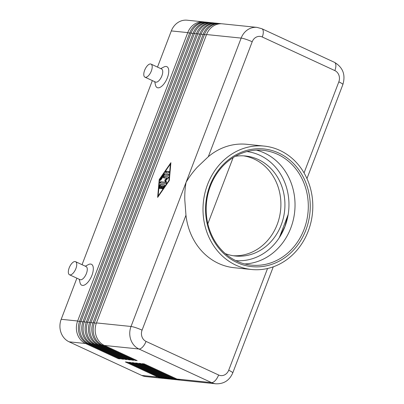 <?xml version="1.0" encoding="UTF-8"?>
<svg xmlns="http://www.w3.org/2000/svg" width="404" height="404" viewBox="0 0 404 404"><rect width="100%" height="100%" fill="white"/><g stroke="black" fill="none" stroke-linecap="round" stroke-linejoin="round"><path stroke-width="0.61" d="M235.764 260.62A54.818 48.445 95.9 0 0 279.341 237.618L288.173 214.494A54.818 48.445 -84.1 0 1 284.926 226.599A54.818 48.445 -84.1 0 1 279.341 237.618L284.87 226.588L288.173 214.494A54.818 48.445 95.9 0 0 259.822 155.272A54.818 48.445 95.9 0 0 246.97 151.581M204.586 22.033A17.311 15.296 95.9 0 0 203.581 21.892A17.311 15.296 95.9 0 0 196.203 23.185A17.311 15.296 95.9 0 0 187.764 32.608L77.644 320.993A17.311 15.296 95.9 0 0 77.432 334.224A17.311 15.296 95.9 0 0 85.572 343.516L118.347 358.686L120.362 358.893L87.587 343.723A17.311 15.296 -84.1 0 1 79.447 334.431A17.311 15.296 -84.1 0 1 79.659 321.2L189.779 32.815A17.311 15.296 -84.1 0 1 198.218 23.392A17.311 15.296 -84.1 0 1 205.596 22.099L206.939 22.235A17.311 15.296 95.9 0 0 199.561 23.528A17.311 15.296 95.9 0 0 191.122 32.951L80.997 321.337A17.311 15.296 95.9 0 0 80.79 334.568A17.311 15.296 95.9 0 0 88.925 343.86L121.705 359.035L123.715 359.242L90.94 344.067A17.311 15.296 -84.1 0 1 82.8 334.775A17.311 15.296 -84.1 0 1 83.012 321.544L193.137 33.158A17.311 15.296 -84.1 0 1 201.576 23.735A17.311 15.296 -84.1 0 1 208.954 22.442L210.297 22.584A17.311 15.296 95.9 0 0 202.919 23.876A17.311 15.296 95.9 0 0 194.481 33.3L84.355 321.68A17.311 15.296 95.9 0 0 84.143 334.916A17.311 15.296 95.9 0 0 92.284 344.203L125.058 359.378L127.073 359.585L94.299 344.41A17.311 15.296 -84.1 0 1 86.158 335.123A17.311 15.296 -84.1 0 1 86.37 321.887L196.496 33.507A17.311 15.296 -84.1 0 1 204.934 24.083A17.311 15.296 -84.1 0 1 212.312 22.791L213.655 22.927A17.311 15.296 95.9 0 0 206.277 24.22A17.311 15.296 95.9 0 0 197.839 33.643L87.713 322.028A17.311 15.296 95.9 0 0 87.501 335.259A17.311 15.296 95.9 0 0 95.642 344.551L128.416 359.722L130.431 359.929L97.657 344.758A17.311 15.296 -84.1 0 1 89.516 335.466A17.311 15.296 -84.1 0 1 89.728 322.235L199.849 33.85A17.311 15.296 -84.1 0 1 208.292 24.427A17.311 15.296 -84.1 0 1 215.67 23.134L217.009 23.27A17.311 15.296 95.9 0 0 209.636 24.563A17.311 15.296 95.9 0 0 201.192 33.986L91.072 322.372A17.311 15.296 95.9 0 0 90.86 335.603A17.311 15.296 95.9 0 0 99 344.895L131.775 360.07L133.79 360.277L101.015 345.102A17.311 15.296 -84.1 0 1 92.875 335.81A17.311 15.296 -84.1 0 1 93.087 322.579L203.207 34.194A17.311 15.296 -84.1 0 1 211.651 24.77A17.311 15.296 -84.1 0 1 219.024 23.477L220.367 23.619A17.311 15.296 95.9 0 0 212.994 24.912A17.311 15.296 95.9 0 0 204.55 34.335L94.43 322.715A17.311 15.296 95.9 0 0 94.218 335.951A17.311 15.296 95.9 0 0 102.358 345.243L135.133 360.413L137.148 360.62L104.373 345.45A17.311 15.296 -84.1 0 1 96.233 336.158A17.311 15.296 -84.1 0 1 96.445 322.922L206.565 34.542A17.311 15.296 -84.1 0 1 215.004 25.119A17.311 15.296 -84.1 0 1 222.382 23.826L256.964 27.381A17.311 15.296 95.9 0 0 249.586 28.674A17.311 15.296 95.9 0 0 241.148 38.097L186.087 182.29C189.112 177.103 192.814 172.104 197.192 167.286L208.307 156.702A62.029 54.818 -84.1 0 1 246.788 144.299L264.251 146.097A62.029 54.818 -84.1 0 1 308.237 231.103A62.029 54.818 -84.1 0 1 251.561 269.503A62.029 54.818 -84.1 0 1 207.57 184.497A62.029 54.818 -84.1 0 1 264.251 146.097M203.581 21.892L187.133 20.2A17.311 15.296 95.9 0 0 179.755 21.493A17.311 15.296 95.9 0 0 171.316 30.916L187.764 32.608L189.622 33.224M79.507 321.609L77.644 320.993L61.191 319.301A17.311 15.296 95.9 0 0 60.979 332.532A17.311 15.296 95.9 0 0 69.119 341.824L85.572 343.516L86.113 342.93M207.944 22.377A17.311 15.296 95.9 0 0 206.939 22.235M211.297 22.725A17.311 15.296 95.9 0 0 210.297 22.584M214.655 23.068A17.311 15.296 95.9 0 0 213.655 22.927M218.014 23.412A17.311 15.296 95.9 0 0 217.009 23.27M221.372 23.76A17.311 15.296 95.9 0 0 220.367 23.619M251.561 269.503L234.103 267.711A62.029 54.818 -84.1 0 1 185.966 215.206L184.79 199.778C184.648 193.496 185.077 187.668 186.087 182.29L131.022 326.477A17.311 15.296 95.9 0 0 130.81 339.714A17.311 15.296 95.9 0 0 138.951 349.006L211.524 382.603A17.311 15.296 95.9 0 0 215.872 383.8L181.29 380.245A17.311 15.296 -84.1 0 1 176.947 379.048L144.167 363.873L142.157 363.666L174.932 378.841A17.311 15.296 95.9 0 0 179.28 380.038L177.937 379.901A17.311 15.296 -84.1 0 1 173.589 378.7L140.814 363.529L138.799 363.322L171.574 378.492A17.311 15.296 95.9 0 0 175.922 379.694L174.578 379.553A17.311 15.296 -84.1 0 1 170.23 378.356L137.456 363.181L135.441 362.974L168.216 378.149A17.311 15.296 95.9 0 0 172.564 379.346L171.22 379.21A17.311 15.296 -84.1 0 1 166.872 378.013L134.098 362.837L132.083 362.63L164.857 377.806A17.311 15.296 95.9 0 0 169.205 379.002L167.862 378.866A17.311 15.296 -84.1 0 1 163.514 377.664L130.739 362.494L128.725 362.287L161.499 377.457A17.311 15.296 95.9 0 0 165.847 378.659L164.504 378.518A17.311 15.296 -84.1 0 1 160.156 377.321L127.381 362.146L125.366 361.939L158.146 377.114A17.311 15.296 95.9 0 0 162.489 378.311A17.311 15.296 95.9 0 0 163.504 378.376M165.847 378.659A17.311 15.296 95.9 0 0 166.857 378.725M169.205 379.002A17.311 15.296 95.9 0 0 170.215 379.068M172.564 379.346A17.311 15.296 95.9 0 0 173.574 379.412M175.922 379.694A17.311 15.296 95.9 0 0 176.932 379.76M179.28 380.038A17.311 15.296 95.9 0 0 180.29 380.103M75.568 261.686L86.103 266.564A7.211 3.227 114.8 0 1 86.431 273.452A7.211 3.227 114.8 0 1 80.043 279.654L69.508 274.776A7.211 3.227 114.8 0 1 69.18 267.887A7.211 3.227 114.8 0 1 75.568 261.686A7.211 3.227 114.8 0 1 75.891 268.574A7.211 3.227 114.8 0 1 69.508 274.776M85.315 266.201L88.431 264.585A11.539 5.166 114.8 0 1 91.955 275.286A11.539 5.166 114.8 0 1 85.224 284.603A11.539 5.166 114.8 0 1 80.037 282.714L79.255 279.29M144.96 77.179L155.495 82.057A7.211 3.227 -65.2 0 0 161.883 75.856A7.211 3.227 -65.2 0 0 161.555 68.968L151.02 64.09A7.211 3.227 -65.2 0 0 144.632 70.291A7.211 3.227 -65.2 0 0 144.96 77.179A7.211 3.227 -65.2 0 0 151.349 70.983A7.211 3.227 -65.2 0 0 151.02 64.09M160.772 68.604L163.888 66.988A11.539 5.166 114.8 0 1 167.407 77.689A11.539 5.166 114.8 0 1 160.681 87.012A11.539 5.166 114.8 0 1 155.495 85.118L154.707 81.694M235.345 156.298A50.258 44.415 -84.1 0 1 245.587 156.01A50.258 44.415 -84.1 0 1 281.229 224.887A50.258 44.415 -84.1 0 1 235.305 256A50.258 44.415 -84.1 0 1 225.336 253.636M233.3 255.742A50.258 44.415 95.9 0 0 277.2 224.467A50.258 44.415 95.9 0 0 243.567 155.853M209.913 185.582A59.146 52.267 -84.1 0 1 278.805 153.06A59.146 52.267 -84.1 0 1 305.899 230.017A59.146 52.267 -84.1 0 1 237.002 262.539A59.146 52.267 -84.1 0 1 209.913 185.582M210.413 186.052A57.701 50.995 -84.1 0 1 263.135 150.328A57.701 50.995 -84.1 0 1 304.055 229.406A57.701 50.995 -84.1 0 1 251.333 265.13A57.701 50.995 -84.1 0 1 210.413 186.052M256.449 150.142A57.701 50.995 -84.1 0 1 264.357 152.959A57.701 50.995 -84.1 0 1 290.784 228.043A57.701 50.995 -84.1 0 1 244.748 263.953M158.615 376.609L158.146 377.114L141.693 375.422L69.119 341.824M159.227 179.528L170.892 162.686L169.296 180.563L157.636 197.399L159.227 179.528L159.605 179.699M207.848 223.816L233.128 157.621M141.693 375.422A17.311 15.296 95.9 0 0 146.041 376.619L162.489 378.311M135.133 360.413L135.603 359.908M131.775 360.07L132.249 359.56M128.416 359.722L128.891 359.217M125.058 359.378L125.533 358.873M121.705 359.035L122.175 358.525M118.347 358.686L118.816 358.181M61.191 319.301L76.886 278.194M82.047 264.686L152.343 80.598M157.499 67.089L171.316 30.916M164.726 185.118L160.858 184.719A0.722 0.323 -65.2 0 0 160.181 185.689L159.939 188.421M160.388 184.502L164.569 184.931A0.722 0.323 114.8 0 1 164.615 184.946A0.722 0.323 114.8 0 1 164.478 185.961L162.681 188.552A0.722 0.323 114.8 0 1 162.216 188.845A0.722 0.323 114.8 0 1 162.357 187.825L163.479 186.209L162.302 186.087L161.539 188.087A0.722 0.323 114.8 0 1 160.898 188.708A0.722 0.323 114.8 0 1 160.868 188.022L161.63 186.017L160.459 185.896L160.307 187.618A0.722 0.323 114.8 0 1 160.019 188.325A0.722 0.323 114.8 0 1 159.585 188.572A0.722 0.323 114.8 0 1 159.469 188.224L159.716 185.471A0.722 0.323 114.8 0 1 160.388 184.502L160.858 184.719M161.63 186.017L162.1 186.234L161.337 188.239A0.722 0.323 -65.2 0 0 161.257 188.557M163.479 186.209L163.943 186.426L162.822 188.042A0.722 0.323 -65.2 0 0 162.57 188.693M169.064 171.69L166.716 171.447A0.722 0.323 -65.2 0 0 166.236 171.846A0.722 0.323 -65.2 0 0 166.049 172.599M165.736 172.564A0.722 0.323 114.8 0 1 165.691 172.553A0.722 0.323 114.8 0 1 165.675 171.811A0.722 0.323 114.8 0 1 166.246 171.23L168.907 171.503A0.722 0.323 114.8 0 1 168.953 171.518A0.722 0.323 114.8 0 1 168.968 172.256A0.722 0.323 114.8 0 1 168.397 172.836L165.736 172.564M158.146 196.066L168.907 180.522L170.382 164.024L159.615 179.568L158.146 196.066L158.459 196.213M170.382 164.024L170.756 164.196M168.907 180.522L169.226 180.669M170.801 163.711L170.533 164.095M158.237 196.107L158.196 196.591M168.806 174.437L164.933 174.038A0.722 0.323 -65.2 0 0 164.519 174.341L160.928 179.522A0.722 0.323 -65.2 0 0 160.676 180.174M164.049 174.124A0.722 0.323 114.8 0 1 164.468 173.821L168.645 174.25A0.722 0.323 114.8 0 1 168.695 174.265A0.722 0.323 114.8 0 1 168.705 175.003A0.722 0.323 114.8 0 1 168.135 175.588L164.15 175.174L160.787 180.032A0.722 0.323 114.8 0 1 160.322 180.325A0.722 0.323 114.8 0 1 160.459 179.305L164.049 174.124L164.519 174.341M168.559 177.184L164.675 176.785A0.722 0.323 -65.2 0 0 164.196 177.189A0.722 0.323 -65.2 0 0 164.009 177.937M163.696 177.906A0.722 0.323 114.8 0 1 163.65 177.891A0.722 0.323 114.8 0 1 163.635 177.154A0.722 0.323 114.8 0 1 164.206 176.568L168.402 177.002A0.722 0.323 114.8 0 1 168.448 177.013A0.722 0.323 114.8 0 1 168.534 177.543A0.722 0.323 114.8 0 1 168.145 178.225L165.887 180.209L166.514 182.497A0.722 0.323 114.8 0 1 166.347 183.254A0.722 0.323 114.8 0 1 165.852 183.679L160.125 183.088A0.722 0.323 114.8 0 1 160.075 183.073A0.722 0.323 114.8 0 1 160.065 182.335A0.722 0.323 114.8 0 1 160.635 181.755L165.352 182.239L164.766 180.098L166.882 178.23L163.696 177.906M166.882 178.23L167.347 178.447L165.236 180.315L165.822 182.457L161.1 181.967A0.722 0.323 -65.2 0 0 160.62 182.371A0.722 0.323 -65.2 0 0 160.433 183.118M164.766 180.098L165.236 180.315M165.352 182.239L165.822 182.457M189.779 32.815L192.981 33.567M82.86 321.953L79.659 321.2M193.137 33.158L196.339 33.916M86.219 322.301L83.012 321.544M196.496 33.507L199.697 34.259M89.577 322.644L86.37 321.887M199.849 33.85L203.05 34.608M92.935 322.988L89.728 322.235M206.565 34.542L241.148 38.097A8.656 1.177 -159.1 0 1 246.051 39.34A8.656 1.177 -159.1 0 1 252.197 41.764A8.656 7.651 -84.1 0 1 262.282 37.001A8.656 3.873 -65.2 0 0 263.262 31.219A8.656 3.873 -65.2 0 0 261.888 28.735L256.964 27.381M203.207 34.194L206.409 34.951M96.293 323.336L93.087 322.579M161.974 376.952L161.499 377.457L160.156 377.321M165.332 377.296L164.857 377.806L163.514 377.664M168.69 377.644L168.216 378.149L166.872 378.013M172.043 377.987L171.574 378.492L170.23 378.356M175.402 378.331L174.932 378.841L173.589 378.7M267.549 268.498L228.694 370.246A8.656 7.651 -84.1 0 1 218.614 375.003L146.041 341.405A8.656 7.651 -84.1 0 1 142.077 330.144A8.656 1.177 20.9 0 0 135.931 327.725A8.656 1.177 20.9 0 0 131.022 326.477L96.445 322.922M104.373 345.45L138.951 349.006A8.656 3.873 -65.2 0 0 142.698 346.95A8.656 3.873 -65.2 0 0 146.041 341.405M176.947 379.048L211.524 382.603A8.656 3.873 -65.2 0 0 215.271 380.548A8.656 3.873 -65.2 0 0 218.614 375.003M262.282 37.001L334.855 70.599A8.656 3.873 -65.2 0 0 335.835 64.817A8.656 3.873 -65.2 0 0 334.462 62.332L261.888 28.735M273.266 266.827L232.754 372.917A8.656 1.177 -159.1 0 0 232.482 372.422A8.656 1.177 -159.1 0 0 228.694 370.246M334.855 70.599A8.656 7.651 -84.1 0 1 338.82 81.866A8.656 1.177 20.9 0 1 342.602 84.042A8.656 1.177 20.9 0 1 342.875 84.537C345.743 74.79 342.94 67.387 334.462 62.332M208.307 156.702L252.197 41.764M338.82 81.866L304.045 172.922M142.077 330.144L185.966 215.206M101.015 345.102L102.358 345.243L102.899 344.657M97.657 344.758L99 344.895L99.546 344.314M94.299 344.41L95.642 344.551L96.187 343.966M90.94 344.067L92.284 344.203L92.829 343.622M87.587 343.723L88.925 343.86L89.471 343.279M159.716 185.471L160.181 185.689M159.469 188.224L159.928 188.436M160.868 188.022L161.337 188.239M162.357 187.825L162.822 188.042M166.246 171.23L166.716 171.447M164.468 173.821L164.933 174.038M160.459 179.305L160.928 179.522M164.206 176.568L164.675 176.785M160.635 181.755L161.1 181.967M306.959 178.593L342.875 84.537M232.754 372.917C229.477 380.422 223.846 384.053 215.872 383.8"/></g></svg>
